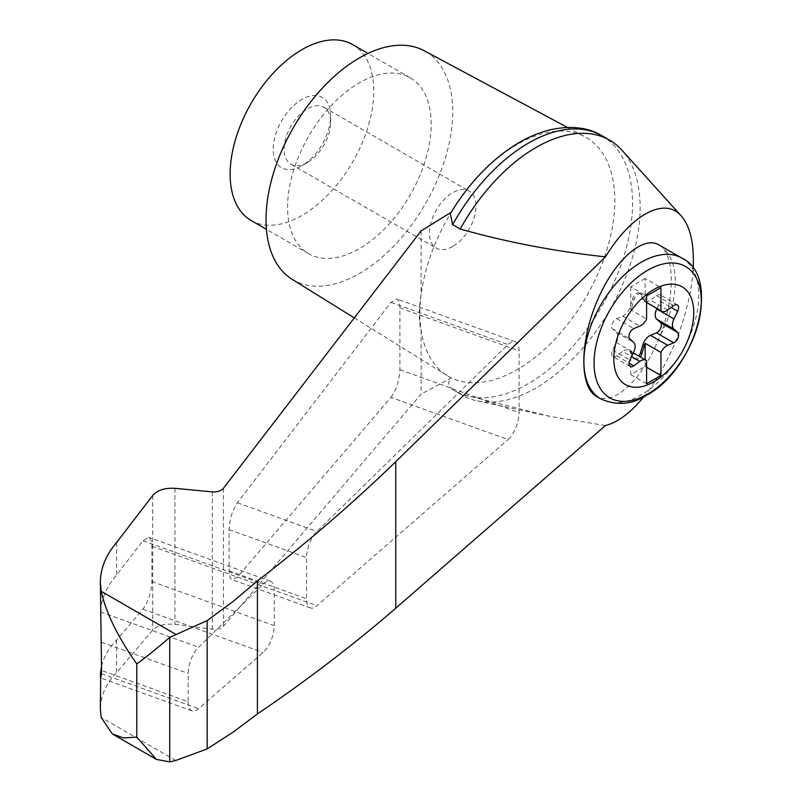 <?xml version="1.0" encoding="UTF-8"?>
<svg xmlns="http://www.w3.org/2000/svg" width="802" height="802" viewBox="0 0 802 802"><rect width="100%" height="100%" fill="white"/><g stroke="black" fill="none" stroke-linecap="round" stroke-linejoin="round"><path stroke-width="0.6" stroke-dasharray="4.01 3.01" d="M452.719 246.505A32.922 19.007 -60 0 1 436.268 248.129A32.922 19.007 -60 0 1 436.258 210.114A32.922 19.007 -60 0 1 469.18 191.117A32.922 19.007 -60 0 1 474.233 217.492A32.922 19.007 -60 0 1 452.719 246.505M307.377 162.585A32.922 19.007 -60 0 1 290.915 164.22A32.922 19.007 -60 0 1 290.915 126.205A32.922 19.007 -60 0 1 323.838 107.197A32.922 19.007 -60 0 1 330.655 122.265A32.922 19.007 -60 0 1 307.377 162.585L301.933 165.733A40.621 23.448 120 0 0 330.655 115.979A40.621 23.448 120 0 0 301.933 99.398A40.621 23.448 120 0 0 273.211 149.152A40.621 23.448 120 0 0 301.933 165.733L307.377 162.585M656.968 308.499L660.457 301.321A6.095 3.519 120 0 0 660.106 294.946A6.095 3.519 120 0 0 656.467 295.637L650.462 300.078L667.695 310.023M642.813 299.397L644.247 300.219L641.971 295.046A6.095 3.519 120 0 0 641.029 293.943L639.585 293.111A6.095 3.519 120 0 1 640.537 294.214L642.813 299.397A10.155 5.865 120 0 0 644.387 301.231A10.155 5.865 120 0 0 650.462 300.078M639.585 293.111A6.095 3.519 120 0 0 632.547 298.825L630.272 306.635L631.705 307.457A10.155 5.865 120 0 1 630.793 309.853L646.592 318.965M630.212 366.504L612.979 356.549A6.095 3.519 120 0 1 612.628 350.183L616.357 342.504A10.155 5.865 120 0 0 616.357 332.309L612.628 328.94A6.095 3.519 120 0 1 612.287 323.587A6.095 3.519 120 0 1 616.618 318.645L622.623 316.148A10.155 5.865 120 0 0 630.272 306.635M612.979 356.549A6.095 3.519 120 0 0 616.618 355.857L622.623 351.426L631.575 356.589M630.272 352.108L631.705 352.94L633.981 358.113A6.095 3.519 120 0 0 634.933 359.216L633.5 358.384A6.095 3.519 120 0 1 632.547 357.281L630.272 352.108A10.155 5.865 120 0 0 628.698 350.263A10.155 5.865 120 0 0 622.623 351.426M633.5 358.384A6.095 3.519 120 0 0 638.773 356.078M644.247 300.219A10.155 5.865 120 0 0 645.159 301.562L646.592 302.384M645.159 301.562L645.159 278.484L660.958 287.607M643.785 396.789C670.021 365.03 691.073 310.314 693.149 268.49M605.45 425.531L549.851 416.388L460.228 393.902A147.237 85.012 120 0 0 462.393 395.226A147.237 85.012 120 0 0 477.18 400.87A147.237 85.012 120 0 0 609.64 310.214A147.237 85.012 120 0 0 621.911 150.174M450.293 213.743L451.336 212.209A137.864 79.599 120 0 0 421.13 294.414C418.674 309.492 418.674 321.542 421.13 330.554L421.13 394.083L223.437 626.232C221.011 628.648 217.302 629.63 212.299 629.169L174.946 624.367C164.941 623.445 157.513 625.41 152.671 630.232L116.571 672.627C105.874 683.926 100.471 696.056 100.36 709.018M451.145 212.329L451.336 212.209A137.864 79.599 120 0 1 584.989 136.821A137.864 79.599 120 0 1 614.833 200.65A137.864 79.599 120 0 1 556.518 337.401A137.864 79.599 120 0 1 451.336 377.872L421.13 394.083M421.13 230.876L421.13 294.414A137.864 79.599 120 0 0 421.13 330.554A137.864 79.599 120 0 0 447.155 375.567A137.864 79.599 120 0 0 451.336 377.872C447.526 381.892 447.967 385.782 452.649 389.521L460.228 393.902M454.022 390.384L452.649 389.521A147.237 85.012 120 0 0 454.022 390.384A147.237 85.012 120 0 0 454.814 390.855A147.237 85.012 120 0 0 602.061 305.843A147.237 85.012 120 0 0 602.061 135.819M251.166 220.51A101.543 58.626 120 0 0 329.411 193.302A101.543 58.626 120 0 0 373.742 91.107A101.543 58.626 120 0 0 352.71 44.621M188.159 701.72A20.311 8.792 109.8 0 0 192.029 710.883A20.311 8.792 109.8 0 0 198.545 708.697L263.116 652.537A20.311 8.792 109.8 0 0 274.254 625.67L274.254 590.362A20.311 8.792 109.8 0 0 270.384 581.199A20.311 8.792 109.8 0 0 263.116 584.087L198.545 647.244A20.311 8.792 109.8 0 0 188.159 673.409L188.159 701.72L101.573 670.482M101.573 666.031C103.799 656.838 108.801 648.166 116.571 640.036L142.926 609.179C148.33 601.771 151.307 592.548 151.879 581.52L151.879 546.212C151.819 541.16 150.786 538.202 148.771 537.33L142.926 540.728L116.571 575.134C106.706 586.723 101.333 598.964 100.461 611.856L100.36 615.465M390.935 397.371C396.328 389.952 399.316 380.739 399.887 369.712L399.887 307.868C399.827 302.815 398.784 299.858 396.769 298.986L390.935 302.374L237.442 502.774C232.359 510.333 229.572 519.295 229.091 529.671L229.091 570.813C229.151 575.866 230.184 578.833 232.209 579.706L237.442 577.059L390.935 397.371L507.957 439.586A20.311 8.792 109.8 0 0 519.094 412.719L519.094 350.875A20.311 8.792 109.8 0 0 515.225 341.712A20.311 8.792 109.8 0 0 507.957 344.599L316.93 531.445A20.311 8.792 109.8 0 0 306.544 557.621L306.544 598.753A20.311 8.792 109.8 0 0 310.414 607.916A20.311 8.792 109.8 0 0 316.93 605.731L507.957 439.586M116.571 542.543L116.571 575.134M116.571 640.036L116.571 672.627M431.185 124.27A101.543 58.626 120 0 0 410.153 77.784A101.543 58.626 120 0 0 308.61 136.42A101.543 58.626 120 0 0 308.61 253.673A101.543 58.626 120 0 0 386.855 226.465A101.543 58.626 120 0 0 431.185 124.27M292.159 279.327A132.009 76.22 120 0 0 394.303 245.522A132.009 76.22 120 0 0 452.719 111.839A132.009 76.22 120 0 0 424.148 50.716M658.943 244.881L660.427 245.853C674.893 256.64 674.913 297.412 660.427 334.945C651.555 357.301 640.648 374.644 627.695 386.975C615.575 397.872 605.169 401.02 596.457 396.409M645.159 278.484L630.793 286.775L646.592 295.898M631.705 352.94A10.155 5.865 120 0 0 630.793 351.597L630.793 374.664L645.159 366.374L646.592 367.206M630.793 374.664L646.592 383.787M630.793 286.775L630.793 309.853M641.029 293.943A6.095 3.519 120 0 0 633.981 299.657L631.705 307.457M630.793 351.597L646.592 360.72M634.933 359.216A6.095 3.519 120 0 0 640.207 356.91M645.159 366.374L645.159 359.767M175.748 760.486L101.162 717.429M101.493 673.69L198.545 708.697M101.573 642.171L188.159 673.409M100.461 611.856L198.545 647.244M223.437 488.268L223.437 626.232M212.299 491.887L212.299 629.169M174.946 488.308L174.946 624.367M152.671 495.546L152.671 630.232M399.887 369.712L519.094 412.719M399.887 307.868L519.094 350.875M390.935 302.374L507.957 344.599M237.442 502.774L316.93 531.445M229.091 529.671L306.544 557.621M229.091 570.813L306.544 598.753M237.442 577.059L316.93 605.731M660.427 245.853A81.233 46.907 -60 0 1 660.427 334.945M681.951 258.154A81.233 46.907 -60 0 1 694.402 323.256A81.233 46.907 -60 0 1 641.329 394.845A81.233 46.907 -60 0 1 600.708 398.865M660.457 301.321L671.134 307.487M656.467 295.637L673.7 305.592M640.537 294.214L641.971 295.046M632.547 298.825L633.981 299.657M622.623 316.148L639.856 326.093M616.618 318.645L633.851 328.589M612.628 328.94L629.861 338.885M616.357 332.309L633.59 342.253M616.357 342.504L633.59 352.449M612.628 350.183L629.861 360.128M616.618 355.857L628.989 363.005M632.547 357.281L633.981 358.113M142.926 609.179L263.116 652.537M151.879 581.52L274.254 625.67M151.879 546.212L274.254 590.362M142.926 540.728L263.116 584.087M290.915 164.22L436.268 248.129M323.838 107.197L469.18 191.117M549.851 416.388L477.18 400.87M330.655 122.265L330.655 115.979M192.029 710.883L100.671 677.921M515.225 341.712L396.769 298.986M310.414 607.916L232.209 579.706M410.153 77.784L367.978 53.443M308.61 253.673L266.434 229.322M354.283 317.903L447.155 375.567M567.505 127.468L584.989 136.821M677.339 304.89L660.106 294.946M646.592 302.504L644.387 301.231M633.349 352.95L628.698 350.263M462.393 395.226L454.814 390.855M270.384 581.199L148.771 537.33"/><path stroke-width="1.2" d="M638.773 356.078A6.095 3.519 120 0 0 640.537 352.669L642.813 344.87A10.155 5.865 120 0 1 650.462 335.346L656.467 332.85A6.095 3.519 120 0 0 660.798 327.918A6.095 3.519 120 0 0 660.457 322.564L656.728 319.196A10.155 5.865 120 0 1 656.728 308.991L656.968 308.499M653.77 381.862A56.541 32.641 -60 0 1 619.154 332.609A56.541 32.641 -60 0 1 688.397 292.63A56.541 32.641 -60 0 1 653.77 381.862M639.856 326.093A10.155 5.865 120 0 0 646.592 318.965L646.592 295.898L660.958 287.607L660.958 310.675A10.155 5.865 120 0 0 661.62 311.176A10.155 5.865 120 0 0 667.695 310.023L673.7 305.592A6.095 3.519 120 0 1 677.339 304.89A6.095 3.519 120 0 1 677.69 311.266L673.961 318.945A10.155 5.865 120 0 0 673.961 329.141L677.69 332.509A6.095 3.519 120 0 1 678.031 337.863A6.095 3.519 120 0 1 673.7 342.805L667.695 345.301A10.155 5.865 120 0 0 660.958 352.429L660.958 375.496L646.592 383.787L646.592 360.72A10.155 5.865 120 0 0 645.931 360.218A10.155 5.865 120 0 0 639.856 361.371L633.851 365.812A6.095 3.519 120 0 1 630.212 366.504A6.095 3.519 120 0 1 629.861 360.128L633.59 352.449A10.155 5.865 120 0 0 633.59 342.253L629.861 338.885A6.095 3.519 120 0 1 629.52 333.532A6.095 3.519 120 0 1 633.851 328.589L639.856 326.093M646.592 302.384L660.958 310.675M693.149 268.49C694.342 244.089 690.392 226.585 681.299 215.999C664.647 196.51 631.254 214.495 605.45 256.861L395.747 461.691C353.261 502.904 307.156 542.653 257.412 580.949L233.382 601.249L207.157 620.588L169.753 637.379L169.753 761.9L175.748 760.486L207.157 748.918L233.382 731.925L257.412 713.94C307.156 680.206 353.261 644.968 395.747 608.217L605.45 425.531C617.761 422.464 630.542 412.88 643.785 396.789M681.299 215.999L621.911 150.174A147.237 85.012 120 0 0 609.64 140.2A147.237 85.012 120 0 0 460.228 229.031C506.583 242.114 554.994 251.387 605.45 256.861M609.64 140.2L602.061 135.819A147.237 85.012 120 0 0 601.249 135.368A147.237 85.012 120 0 0 452.649 224.66L460.228 229.031M452.649 224.66L450.293 213.743C469.04 182.786 491.646 159.247 518.112 143.137C550.804 123.698 582.382 123.869 601.249 135.368M169.753 637.379C156.45 648.808 145.463 657.66 136.781 663.936C117.874 637.119 106.004 612.888 101.162 591.254L100.36 582.272C100.471 568.357 105.874 555.114 116.571 542.543L152.671 495.546C157.513 490.152 164.941 487.746 174.946 488.308L212.299 491.887C217.302 492.167 221.011 490.964 223.437 488.268L421.13 230.876L451.145 212.329M100.671 677.921L100.36 709.018L101.162 717.429L112.34 733.95L123.588 737.94L136.781 737.078L156.45 759.424L169.753 761.9M136.781 663.936L136.781 737.078M367.978 53.443L352.71 44.621A101.543 58.626 120 0 0 251.166 103.247A101.543 58.626 120 0 0 251.166 220.51L266.434 229.322M100.36 582.272L101.573 670.482C100.882 679.434 100.511 680.377 100.461 673.319L101.573 666.031M100.36 675.815L100.461 673.319L101.493 673.69M207.157 620.588L207.157 748.918M257.412 580.949L257.412 713.94M567.505 127.468L424.148 50.716A132.009 76.22 120 0 0 293.372 127.618A132.009 76.22 120 0 0 292.159 279.327L354.283 317.903M600.708 398.865L596.457 396.409C579.615 387.065 579.615 343.076 596.457 302.605C613.049 261.993 642.342 234.926 658.943 244.881L681.951 258.154A81.233 46.907 -60 0 0 600.708 305.061A81.233 46.907 -60 0 0 600.708 398.865C616.628 405.852 631.866 404.679 646.402 395.346C696.397 369.231 721.63 276.269 681.951 258.154M646.592 367.206L660.958 375.496M640.207 356.91A6.095 3.519 120 0 0 641.971 353.502L644.247 345.692A10.155 5.865 120 0 1 645.159 343.306L660.958 352.429M645.159 359.767L645.159 343.306M175.748 634.322L101.162 591.254M395.747 461.691L395.747 608.217M647.675 394.083A75.819 43.779 -60 0 1 601.249 328.028A75.819 43.779 -60 0 1 694.111 274.414A75.819 43.779 -60 0 1 647.675 394.083M671.134 307.487L677.69 311.266M656.728 308.991L673.961 318.945M628.989 363.005L633.851 365.812M631.575 356.589L639.856 361.371M640.537 352.669L641.971 353.502M642.813 344.87L644.247 345.692M650.462 335.346L667.695 345.301M656.467 332.85L673.7 342.805M660.457 322.564L677.69 332.509M656.728 319.196L673.961 329.141M112.34 733.95L156.45 759.424M661.62 311.176L646.592 302.504M645.931 360.218L633.349 352.95"/></g></svg>
